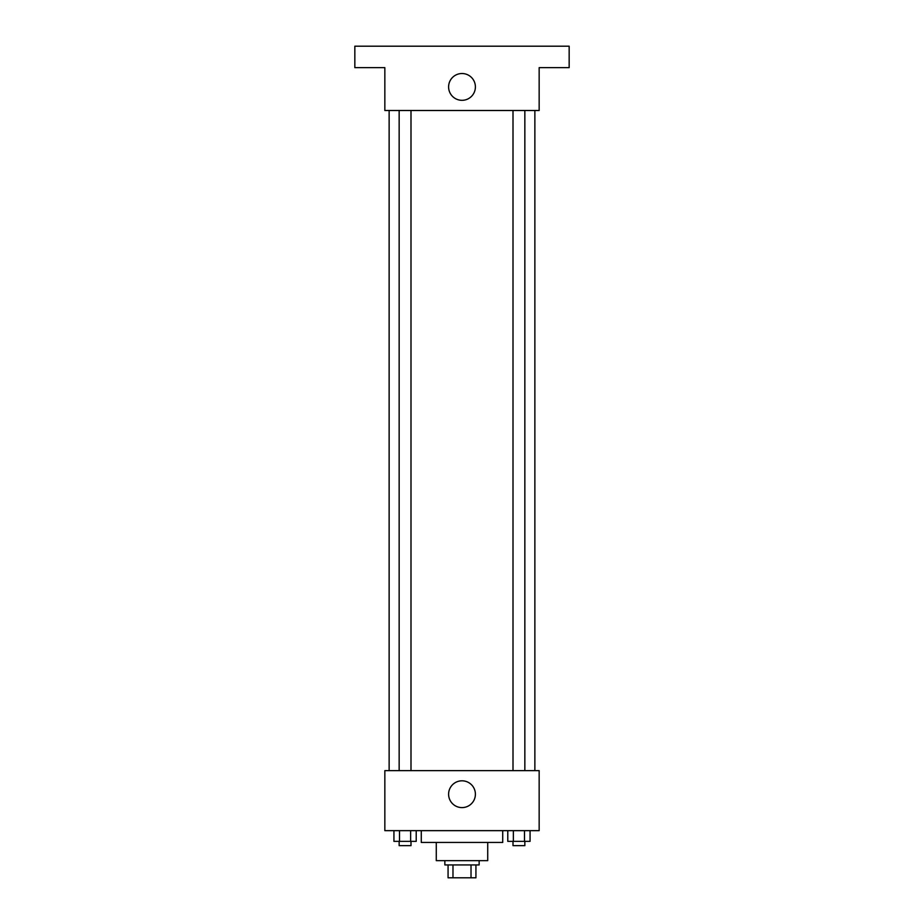<?xml version="1.0" encoding="UTF-8"?>
<svg xmlns="http://www.w3.org/2000/svg" width="924" height="924" viewBox="0 0 924 924"><rect width="100%" height="100%" fill="white"/><g stroke="black" fill="none" stroke-linecap="round" stroke-linejoin="round"><path stroke-width="1.39" d="M471.021 864.945L471.021 877.8L448.071 877.8L448.071 864.945M471.021 877.8L475.929 877.8L475.929 864.945L475.929 877.8M479.152 860.648L479.152 864.945L444.848 864.945L444.848 860.648M452.979 864.945L452.979 877.8M487.722 842.434L487.722 860.648L436.278 860.648L436.278 842.434M502.725 830.653L502.725 842.434L421.275 842.434L421.275 830.653M539.154 830.653L384.846 830.653L384.846 770.639L539.154 770.639L539.154 830.653M475.398 794.213A13.398 13.398 0 0 1 455.301 805.809A13.398 13.398 0 0 1 455.301 782.605A13.398 13.398 0 0 1 475.398 794.213M534.869 110.499L534.869 770.639M513.005 770.639L513.005 110.499M410.995 110.499L410.995 770.639M539.154 110.499L384.846 110.499L384.846 67.637L354.839 67.637L354.839 46.2L569.161 46.2L569.161 67.637L539.154 67.637L539.154 110.499M475.398 86.925A13.398 13.398 0 0 1 455.301 98.522A13.398 13.398 0 0 1 455.301 75.318A13.398 13.398 0 0 1 475.398 86.925M530.064 830.653L530.064 841.36L507.784 841.36L507.784 830.653M524.497 830.653L524.497 841.36M513.363 830.653L513.363 841.36M524.844 841.36L524.844 845.645L513.005 845.645L513.005 841.36M416.216 830.653L416.216 841.36L393.936 841.36L393.936 830.653M410.637 830.653L410.637 841.36M399.503 830.653L399.503 841.36M410.995 841.36L410.995 845.645L399.156 845.645L399.156 841.36M389.131 110.499L389.131 770.639M524.844 770.639L524.844 110.499M399.156 110.499L399.156 770.639"/></g></svg>
